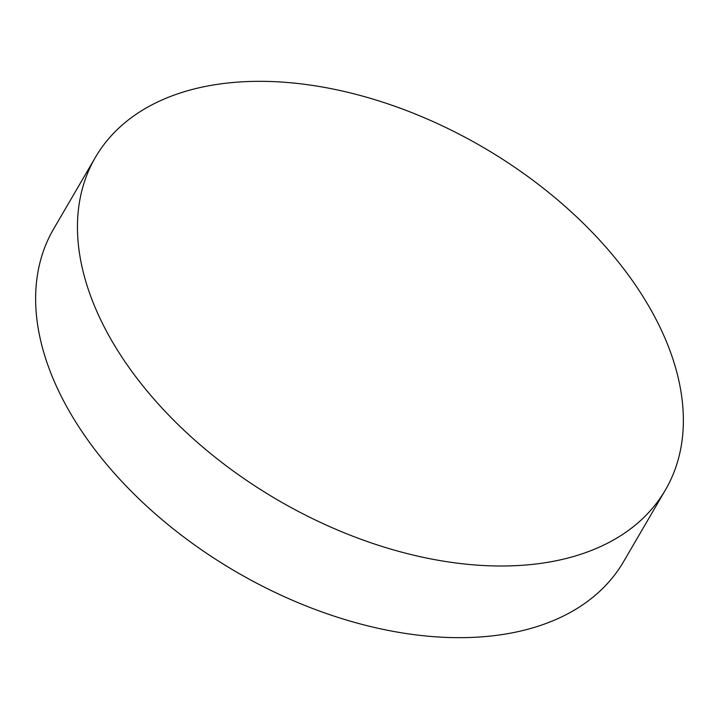 <?xml version="1.0" encoding="UTF-8"?>
<svg xmlns="http://www.w3.org/2000/svg" width="719" height="719" viewBox="0 0 719 719"><rect width="100%" height="100%" fill="white"/><g stroke="black" fill="none" stroke-linecap="round" stroke-linejoin="round"><path stroke-width="1.08" d="M517.285 565.583A329.976 204.061 30.3 0 0 665.408 489.99A329.976 204.061 30.3 0 0 581.159 221.218A329.976 204.061 30.3 0 0 243.543 81.75A329.976 204.061 30.3 0 0 95.42 157.344A329.976 204.061 30.3 0 0 179.669 426.115A329.976 204.061 30.3 0 0 517.285 565.583M95.42 157.344L53.592 229.01A329.976 204.061 30.3 0 0 137.841 497.782A329.976 204.061 30.3 0 0 475.457 637.25A329.976 204.061 30.3 0 0 623.58 561.656L665.408 489.99"/></g></svg>
